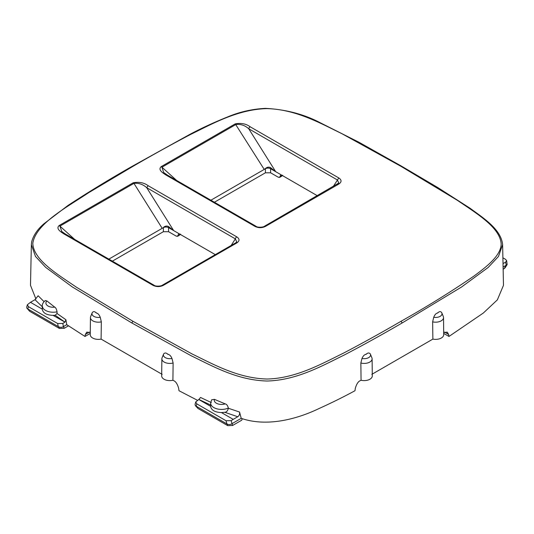 <?xml version="1.0" encoding="UTF-8"?>
<svg xmlns="http://www.w3.org/2000/svg" width="534" height="534" viewBox="0 0 534 534"><rect width="100%" height="100%" fill="white"/><g stroke="black" fill="none" stroke-linecap="round" stroke-linejoin="round"><path stroke-width="0.8" d="M502.894 257.809L505.538 259.337L506.626 260.592L505.605 262.207L503.515 263.309L503.008 263.015M503.095 267.147L507.153 264.55L506.626 260.592M507.16 264.557L505.057 267.874L503.141 269.276M57.051 311.816A10.887 6.281 180 0 1 42.299 305.869C42.133 304.26 43.107 302.498 45.223 300.569L46.885 300.942L54.735 307.157C55.796 307.651 56.564 309.206 57.051 311.816L57.038 313.498L55.176 315.267L64.934 322.122L53.073 315.367C46.531 315.093 42.914 313.004 42.233 309.113L30.458 302.311L27.367 304.747L28.436 306.656L27.801 308.966L58.586 326.755C60.255 327.569 61.864 327.516 63.419 326.594L62.805 323.457L57.645 323.524L58.239 326.541M28.436 306.656L57.645 323.524M27.801 308.966L29.617 311.262L59.367 328.437L64.227 328.283L68.479 325.827M64.854 322.169L62.805 323.457M27.367 304.747L26.7 307.183L26.974 308.418M90.266 333.41L84.993 336.46L66.75 324.672L63.419 326.594M211.591 399.926L210.656 403.063L210.59 406.307L198.815 399.512L195.731 401.948L196.792 403.858L226.002 420.725L226.943 423.956C228.612 424.77 230.221 424.717 231.776 423.796L241.221 418.342L239.546 412.041L228.352 408.256C227.718 410.846 226.529 412.195 224.787 412.288L221.43 412.568L233.211 419.37L231.162 420.659L226.002 420.725M196.792 403.858L196.158 406.167L226.596 423.742M195.724 401.948L195.057 404.385L195.331 405.613L197.974 408.463L227.724 425.638L232.584 425.485L231.162 420.659M196.158 406.167L195.331 405.613M210.59 406.307C211.27 410.205 214.888 412.295 221.43 412.568M242.209 418.616L241.768 420.178L232.584 425.485M211.678 399.786L214.428 399.352A7.276 4.199 0 0 0 217.251 403.644A7.276 4.199 0 0 0 225.188 403.884L214.428 399.352M228.352 408.256L228.352 408.043C227.671 405.54 226.616 404.151 225.188 403.884M197.5 400.306L178.983 390.721L178.663 388.311C177.415 383.979 175.706 381.409 173.543 380.602L172.903 380.255L173.123 363L171.981 358.461C170.98 356.191 169.825 354.87 168.51 354.496L167.189 353.768A2.97 1.715 0 0 0 168.51 354.496M443.701 333.41L448.981 336.453L448.62 334.438L447.212 332.115L443.694 332.535M502.614 244.645C501.119 229.113 482.903 217.745 470 208.2L437.82 187.581L401.808 166.328L358.961 142.244L320.1 122.68C303.953 114.209 285.737 109.443 265.458 108.362C252.315 109.049 239.906 111.82 228.245 116.672C214.134 122.326 201.138 128.334 189.27 134.688L132.165 166.328C109.704 179.084 88.317 192.127 67.998 205.45L43.982 223.739C37.46 229.32 33.335 235.421 31.626 242.029L31.359 244.659L35.464 256.42L45.717 267.401L72.224 286.878L131.865 322.99L191.225 355.798C213.066 366.317 237.056 380.168 267.027 381.022C297.238 380.261 323.017 365.309 344.59 354.85C363.44 344.957 382.618 334.337 402.109 322.99L461.583 286.985L488.143 267.494L498.482 256.46L502.614 244.652L503.482 285.31L497.348 299.881L483.343 313.017L448.981 336.453M361.992 358.461A6.401 3.698 0 0 0 368.427 357.747A6.401 3.698 0 0 0 370.402 354.135A6.401 3.698 0 0 0 370.296 353.902C369.234 352.747 368.066 352.7 366.791 353.762L365.45 354.503C364.155 354.85 363 356.171 361.992 358.461L360.851 363L361.064 380.255L360.43 380.602C358.321 381.329 356.612 383.899 355.304 388.311L354.99 390.721C343.876 396.775 331.748 402.79 318.598 408.744C296.851 419.163 266.88 427.187 241.221 418.342M35.938 299.02L30.491 285.323L31.359 244.659M210.77 405.099L198.895 399.465L200.537 397.456L211.324 402.576M64.934 322.122L65.902 319.726L66.75 324.672M55.176 315.267L53.073 315.367M239.546 412.041C239.853 414.124 239.259 415.692 237.75 416.747L233.211 419.37M92.355 312.49C93.35 311.369 94.458 311.355 95.699 312.457L96.954 313.224C98.203 313.625 99.304 314.98 100.252 317.283A6.401 3.698 0 0 1 93.997 316.448A6.401 3.698 0 0 1 92.142 312.897L92.355 312.49A6.401 3.698 0 0 0 92.142 312.897L90.647 316.555A7.937 4.579 0 0 0 90.44 317.576L90.253 334.658A8.117 4.686 0 0 0 101.1 339.103L162.149 374.354M167.189 353.768C165.887 352.707 164.712 352.747 163.678 353.902L163.564 354.135A6.401 3.698 0 0 0 165.54 357.747A6.401 3.698 0 0 0 171.981 358.461M370.296 353.902L371.898 357.787A7.937 4.579 0 0 1 372.111 358.815L372.291 375.896A8.117 4.686 0 0 1 361.064 380.255M433.721 317.283A6.401 3.698 0 0 0 439.976 316.448A6.401 3.698 0 0 0 441.832 312.897L441.618 312.49C440.623 311.369 439.509 311.355 438.281 312.457L437.012 313.224C435.764 313.625 434.669 314.98 433.721 317.283L432.64 321.855L432.874 339.103L371.818 374.354M44.048 301.643L38.134 295.763L34.997 299.687L30.458 302.311M42.233 309.113L42.299 305.869M84.993 336.46L85.347 334.438L86.762 332.115L90.279 332.535M100.252 317.283L101.333 321.855L101.1 339.103M503.515 263.309L503.021 263.596M112.36 261.153L163.357 231.709L163.424 227.624A3.605 2.083 180 0 1 168.524 227.624L168.584 231.709L163.357 231.709M108.849 259.123L163.424 227.624L162.189 228.332L133.941 183.369A2.163 1.248 60 0 0 133.233 182.762L59.194 225.508A2.163 1.248 60 0 1 59.901 226.116L133.941 183.369C138.693 182.875 142.945 184.31 146.703 187.681L173.657 230.588L168.524 227.624L168.537 226.543L173.657 230.588L179.798 234.132L178.376 234.453L177.835 235.908L179.491 235.194L180.118 234.319M168.584 231.709L176.414 236.228L177.835 235.908L177.488 236.342M61.797 231.542L59.901 226.116L74.64 239.372M163.424 227.437C165.079 225.982 166.782 225.688 168.537 226.543M179.277 233.932L178.376 234.453L178.723 234.019M61.664 231.422L65.348 234.012L153.986 285.183A2.163 1.248 120 0 0 152.904 285.289L64.267 234.119L65.702 234.446M148.138 185.692L146.703 187.681L235.34 238.858A2.163 1.248 -60 0 1 236.782 236.869L148.138 185.692C144.133 182.695 139.16 181.72 133.233 182.762M215.295 254.625L179.798 234.132M167.736 175.539L166.301 175.205C162.99 173.103 157.55 169.812 161.228 166.601A2.163 1.248 60 0 1 161.935 167.209L163.698 172.515L167.382 175.099L256.02 226.276C257.261 227.671 263.242 227.404 264.403 226.276L338.803 183.028L337.375 179.951L248.737 128.774A2.163 1.248 -60 0 1 250.172 126.785C246.167 123.788 241.194 122.813 235.267 123.855L264.223 169.425L265.451 168.524C267.113 167.075 268.816 166.775 270.571 167.636L275.691 171.674L270.558 168.711L270.571 167.636M264.05 226.716L265.485 226.383L338.816 184.05L337.375 184.377M250.172 126.785L338.816 177.956L333.223 186.546M317.329 195.718L275.691 171.674L248.737 128.774C244.979 125.403 240.727 123.961 235.975 124.462L161.935 167.209L176.674 180.465M256.02 226.276A2.163 1.248 120 0 0 254.938 226.383L166.301 175.205M153.986 285.183C155.227 286.584 161.208 286.311 162.369 285.183L235.701 242.85A2.163 1.248 60 0 1 236.782 242.957L163.451 285.289L162.016 285.623M235.701 242.85L236.769 241.935L235.34 238.858L231.189 245.453M210.89 200.217L265.458 168.711A3.605 2.083 180 0 1 270.558 168.711L270.618 172.802L265.391 172.802L265.451 168.524M282.373 175.532L281.879 175.84A2.163 1.248 60 0 1 281.525 176.28L279.522 177.435L279.869 177.001L278.454 177.321L270.618 172.802M280.757 175.112L279.869 177.001L282.152 175.406M281.311 175.025L280.41 175.546L281.832 175.225M214.394 202.246L265.391 172.802M282.346 175.553L281.525 176.28M163.678 353.902A6.401 3.698 0 0 0 163.564 354.135L162.076 357.787A7.937 4.579 0 0 0 161.862 358.815L161.682 375.896A8.117 4.686 0 0 0 172.903 380.255M161.862 358.815A7.937 4.579 0 0 0 173.123 363M90.44 317.576A7.937 4.579 0 0 0 101.333 321.855M432.874 339.103A8.117 4.686 0 0 0 443.714 334.658L443.534 317.576A7.937 4.579 0 0 0 443.32 316.555L441.832 312.897M432.64 321.855A7.937 4.579 0 0 0 443.534 317.576M360.851 363A7.937 4.579 0 0 0 372.111 358.815M506.265 265.318L505.605 262.207M506.245 265.331L504.089 268.736M29.617 311.262L27.488 308.806M59.367 328.437L58.586 326.755M63.439 326.581L64.227 328.283M54.735 307.157A7.276 4.199 180 0 1 47.306 305.528A7.276 4.199 180 0 1 46.885 300.942M197.974 408.463L195.844 406M227.724 425.638L226.943 423.956M210.656 403.063A10.887 6.281 0 0 0 216.771 408.79A10.887 6.281 0 0 0 228.352 408.043M131.865 322.99L132.886 321.248L192.187 354.015C213.927 364.542 238.057 378.266 267.027 379.027C296.223 378.359 322.149 363.541 343.622 353.067C362.446 343.195 381.603 332.589 401.087 321.248C427.127 306.589 451.417 291.517 473.978 276.045C486.721 266.673 500.825 255.693 501.172 244.145C500.345 227.404 475.767 212.946 457.338 200.303L401.087 166.401L341.787 133.627C320.046 123.107 295.916 109.383 266.947 108.616C237.75 109.283 211.818 124.102 190.344 134.575C171.527 144.447 152.37 155.054 132.886 166.401L88.631 192.714C66.984 207.239 35.845 223.566 32.808 243.284C33.342 260.018 57.992 274.549 76.415 287.199L132.886 321.248M402.109 322.99L401.087 321.248M132.165 166.328L132.886 166.401M401.808 166.328L401.087 166.401M163.451 285.289C159.933 287.005 156.422 287.005 152.904 285.289M64.267 234.119C60.956 232.01 55.509 228.726 59.194 225.508M236.782 242.957C239.746 240.927 239.746 238.898 236.782 236.869M161.228 166.601L235.267 123.855M338.816 184.05C341.78 182.014 341.78 179.985 338.816 177.956M265.485 226.383C261.974 228.098 258.456 228.098 254.938 226.383M57.038 313.498L65.902 319.726M237.75 416.747L224.787 412.288M34.997 299.687L42.727 307.177M95.699 312.457A2.97 1.715 0 0 0 96.954 313.224M437.012 313.224A2.97 1.715 0 0 0 438.281 312.457M365.45 354.503A2.97 1.715 0 0 0 366.791 353.762M89.412 332.095L85.347 334.438M444.562 332.088L448.62 334.438M177.488 236.348L179.491 235.194M180.579 234.152L180.112 234.726M282.613 175.245L282.146 175.819"/></g></svg>
